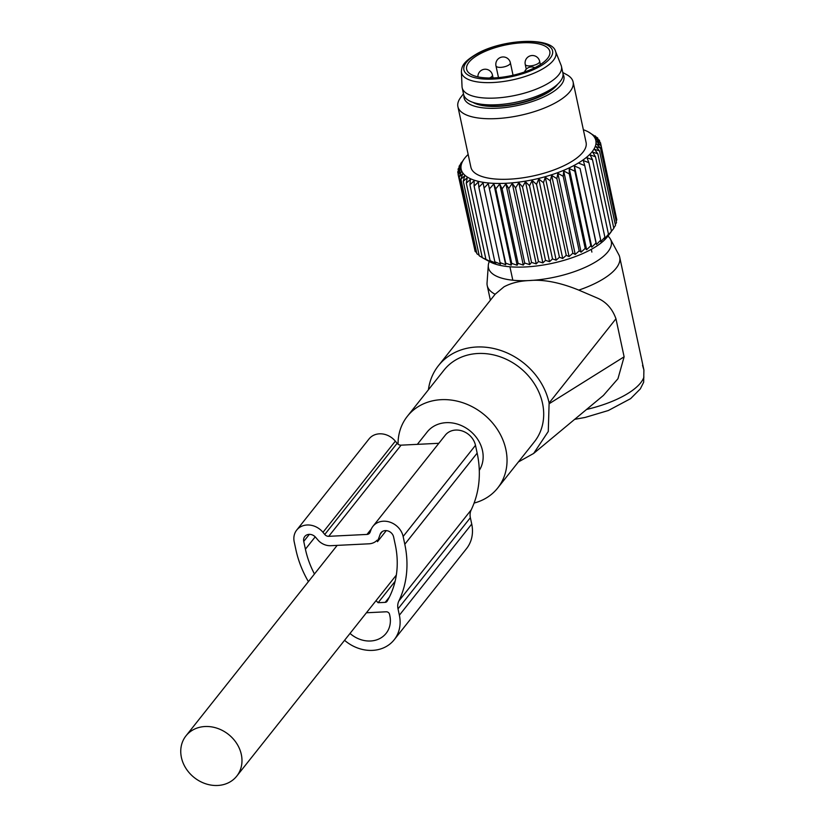 <?xml version="1.0" encoding="UTF-8"?>
<svg xmlns="http://www.w3.org/2000/svg" width="826" height="826" viewBox="0 0 826 826"><rect width="100%" height="100%" fill="white"/><g stroke="black" fill="none" stroke-linecap="round" stroke-linejoin="round"><path stroke-width="1.24" d="M479.286 470.366A32.4 27.537 -141.6 0 0 482.498 450.655A32.4 27.537 -141.6 0 0 458.409 424.419A32.4 27.537 -141.6 0 0 427.166 431.998L417.347 444.357M181.41 757.473A32.4 27.537 -141.6 0 0 205.498 783.719A32.4 27.537 -141.6 0 0 236.742 776.141A32.4 27.537 -141.6 0 0 241.326 754.51A32.4 27.537 -141.6 0 0 217.228 728.274A32.4 27.537 -141.6 0 0 185.984 735.852A32.4 27.537 -141.6 0 0 181.41 757.473M518.377 461.961L533.648 453.443L603.372 395.468L617.951 378.731L624.115 356.822L615.959 318.774L549.114 402.985A64.8 55.084 -141.6 0 0 535.713 375.087A64.8 55.084 -141.6 0 0 438.441 365.67L495.125 294.252A67.742 24.832 167.9 0 1 487.226 285.579A67.742 24.832 167.9 0 1 487.051 282.936L488.3 265.342A62.817 23.025 167.9 0 1 489.312 261.501M495.125 294.252L503.984 286.829C511.129 283.029 519.564 280.933 529.311 280.551A62.817 23.025 167.9 0 1 503.984 278.754A62.817 23.025 167.9 0 1 488.3 265.342M474.103 503.055A57.675 49.023 -141.6 0 0 497.717 487.99A57.675 49.023 -141.6 0 0 493.948 424.667A57.675 49.023 -141.6 0 0 407.363 416.283A57.675 49.023 -141.6 0 0 398.049 444.212M497.717 487.99L534.381 441.807A57.675 49.023 -141.6 0 0 530.602 378.484A57.675 49.023 -141.6 0 0 444.027 370.1L407.363 416.283M549.114 402.985L548.278 431.461L533.648 453.443M438.441 365.67A64.8 55.084 -141.6 0 0 428.415 389.758M607.936 236.071A62.817 23.025 167.9 0 1 610.445 239.158L618.798 254.687A67.742 24.832 167.9 0 1 619.717 257.175L643.898 369.965L643.671 382.19L643.898 369.965L642.535 365.35M624.115 356.822L549.259 403.656M610.445 239.158A62.817 23.025 167.9 0 1 589.909 265.084A62.817 23.025 167.9 0 1 529.311 280.551C543.425 279.25 559.925 282.43 578.789 290.112L596.971 297.907C606.016 301.686 612.345 308.635 615.959 318.774M619.717 257.175A67.742 24.832 167.9 0 1 578.789 290.112M556.941 84.851L553.255 88.103A45.657 16.737 167.9 0 1 543.849 94.35A45.657 16.737 167.9 0 1 478.543 104.117L473.856 102.672A50.778 18.606 -12.1 0 0 546.482 91.81A50.778 18.606 -12.1 0 0 556.941 84.851A50.778 18.606 -12.1 0 0 562.898 73.153L561.463 66.452A50.778 18.606 167.9 0 1 545.046 85.109A50.778 18.606 167.9 0 1 493.308 98.129A50.778 18.606 167.9 0 1 462.178 87.742A50.778 18.606 167.9 0 1 462.033 86.585L461.393 71.625C461.806 66.782 462.25 62.249 477.769 53.277C504.242 38.719 552.264 36.891 555.568 51.439A48.249 17.687 167.9 0 1 540.287 70.22A48.249 17.687 167.9 0 1 489.756 82.631A48.249 17.687 167.9 0 1 461.393 71.625M462.178 87.742L463.613 94.443A50.778 18.606 -12.1 0 0 473.856 102.672M555.568 51.439L561.122 65.347A50.778 18.606 167.9 0 1 561.463 66.452M480.402 53.649A42.529 15.591 167.9 0 1 523.746 42.735A42.529 15.591 167.9 0 1 549.817 51.439A42.529 15.591 167.9 0 1 536.053 67.061A42.529 15.591 167.9 0 1 492.719 77.964A42.529 15.591 167.9 0 1 466.649 69.27A42.529 15.591 167.9 0 1 480.402 53.649M613.739 227.986L615.494 225.415L599.511 150.879L594.544 149.31L597.828 153.791L613.811 228.327L607.513 236.122L608.483 234.254L604.384 238.941L604.89 237.217L600.698 241.739L600.729 240.139L596.486 244.486L596.031 242.989L591.788 247.16L590.838 245.756L574.855 171.209L574.369 165.943L580.048 168.452L596.031 242.989M615.298 224.527L616.506 222.586L600.523 148.05L595.825 146.574L599.511 150.879M590.838 245.756L586.646 249.72L585.211 248.389L581.112 252.157L579.202 250.877L575.237 254.449L572.862 253.2L569.083 256.566L566.264 255.327L562.712 258.486L559.45 257.247L556.166 260.19L552.511 258.92L549.538 261.677L545.501 260.355L542.868 262.916L538.48 261.532L536.229 263.897L531.531 262.431L529.683 264.619L524.716 263.04L523.292 265.063L518.098 263.37L517.128 265.239L511.738 263.401L511.232 265.136L505.708 263.153L505.677 264.754L500.06 262.606L500.515 264.103L494.836 261.78L495.786 263.184L490.107 260.675L491.532 262.007L482.281 257.681L489.88 261.801A65.46 23.995 -12.1 0 0 589.568 250.278A65.46 23.995 -12.1 0 0 607.554 236.577L611.085 231.951M616.33 217.527L600.481 142.712L596.444 141.391L600.843 145.314L616.826 219.85L616.175 221.048M600.843 145.314L596.465 143.93L600.523 148.05M583.362 129.744A68.857 25.234 167.9 0 1 588.298 131.881L597.704 137.983L594.441 136.744L599.428 140.265L595.763 138.995L600.481 142.712M588.298 131.881A68.857 25.234 167.9 0 1 573.543 165.727A68.857 25.234 167.9 0 1 491.294 183.207A68.857 25.234 167.9 0 1 464.532 158.416A68.857 25.234 167.9 0 1 468.156 154.441M596.486 244.486L580.048 168.452M579.078 163.28L584.746 165.603L600.729 240.139M597.828 153.791L592.634 152.098L595.484 156.744L590.105 154.916L592.5 159.717L586.976 157.735L588.907 162.681L583.29 160.533L584.746 165.603M595.484 156.744L611.467 231.28M592.5 159.717L608.483 234.254M588.907 162.681L604.89 237.217M591.788 247.16L574.369 165.943M482.25 257.567L479.256 255.823L463.272 181.286L464.666 175.845L460.887 179.211L476.87 253.747L479.121 255.193M476.602 252.519L475.136 251.476L459.163 176.94L461.393 171.54L458.11 174.482L474.723 249.535M595.309 135.908L595.453 136.538M597.704 137.983L597.962 139.212M599.428 140.265L599.841 142.206M464.295 158.726L460.836 163.754M458.11 174.482L460.712 169.134L457.738 171.88L460.691 166.594L458.069 169.154L461.331 163.951L459.07 166.315L462.612 161.215L460.753 163.414M460.887 179.211L462.715 173.78L459.163 176.94M505.677 264.754L488.269 183.537L484.077 188.07L483.096 182.887L478.863 187.244L478.368 181.968L474.124 186.139L474.124 180.791L469.922 184.766L470.407 179.376L466.298 183.145L467.237 177.724L463.272 181.286M488.269 183.537L505.708 263.153M511.232 265.136L493.824 183.919L489.725 188.607M493.824 183.919L495.765 188.865L511.738 263.401M517.128 265.239L499.72 184.022L495.765 188.865M499.72 184.022L502.115 188.834L518.098 263.37M523.292 265.063L505.884 183.857L502.115 188.834M505.884 183.857L508.744 188.504L524.716 263.04M529.683 264.619L512.275 183.403L508.744 188.504M512.275 183.403L515.558 187.884L531.531 262.431M536.229 263.897L518.821 182.691L515.558 187.884M518.821 182.691L522.507 186.986L538.48 261.532M542.868 262.916L525.46 181.699L522.507 186.986M525.46 181.699L529.518 185.819L545.501 260.355M549.538 261.677L532.13 180.46L529.518 185.819M532.13 180.46L536.528 184.384L552.511 258.92M556.166 260.19L538.758 178.984L536.528 184.384M538.758 178.984L543.477 182.701L559.45 257.247M562.712 258.486L545.294 177.27L543.477 182.701M545.294 177.27L550.281 180.791L566.264 255.327M569.083 256.566L551.675 175.349L550.281 180.791M551.675 175.349L556.879 178.664L572.862 253.2M575.237 254.449L557.829 173.243L556.879 178.664M557.829 173.243L563.218 176.341L579.202 250.877M581.112 252.157L563.693 170.951L563.218 176.341M563.693 170.951L569.238 173.852L585.211 248.389M586.646 249.72L569.228 168.514L569.238 173.852M569.228 168.514L574.855 171.209M562.764 72.512L566.667 74.629A58.914 21.59 167.9 0 1 573.11 81.95L586.099 142.526A58.914 21.59 167.9 0 1 567.039 164.157A58.914 21.59 167.9 0 1 507.009 179.273A58.914 21.59 167.9 0 1 470.892 167.224L457.903 106.647A58.914 21.59 167.9 0 1 460.784 97.334L463.479 93.803M484.077 188.07L500.06 262.606M478.863 187.244L494.836 261.78M474.124 186.139L490.107 260.675M469.922 184.766L485.905 259.302M466.298 183.145L482.281 257.681M457.738 171.88L458.244 174.214M458.069 169.154L458.399 170.693M459.07 166.315L459.266 167.213M573.11 81.95A58.914 21.59 167.9 0 1 554.05 103.58A58.914 21.59 167.9 0 1 494.02 118.696A58.914 21.59 167.9 0 1 457.903 106.647M563.053 74.299A51.057 18.709 167.9 0 1 547.38 95.197A51.057 18.709 167.9 0 1 492.554 108.34A51.057 18.709 167.9 0 1 463.954 95.548M557.612 84.242A46.576 17.067 167.9 0 1 517.551 103.839A46.576 17.067 167.9 0 1 472.978 102.383M394.178 639.778L466.525 548.619A36.819 31.295 -141.6 0 0 471.729 524.045L399.371 615.205A36.819 31.295 -141.6 0 1 394.178 639.778A36.819 31.295 -141.6 0 1 344.556 640.305M371.328 528.96L366.992 534.432L328.727 536.322A4.419 3.758 -141.6 0 1 324.763 534.484L322.976 532.326A17.676 15.023 -141.6 0 0 296.71 530.075A17.676 15.023 -141.6 0 0 294.211 541.866L295.884 549.651A106.895 90.86 -141.6 0 0 308.397 581.638M389.356 597.105L385.184 602.361A2.943 2.499 -141.6 0 0 387.084 601.276A96.58 82.094 -141.6 0 0 395.272 544.737L393.61 536.952A7.362 6.257 -141.6 0 0 388.127 530.994A7.362 6.257 -141.6 0 0 381.034 532.708A7.362 6.257 -141.6 0 0 380.187 534.236L377.492 541.68L386.279 530.602M385.184 602.361L378.122 602.712L376.026 600.657M395.117 581.308L378.122 602.712M377.492 541.68L377.162 540.152A14.723 12.514 -141.6 0 1 368.995 543.807L330.741 545.697A14.723 12.514 -141.6 0 1 318.588 540.762L315.728 537.416A7.362 6.257 -141.6 0 0 304.784 536.487A7.362 6.257 -141.6 0 0 303.741 541.402L305.413 549.187A96.58 82.094 -141.6 0 0 314.458 573.998M324.763 534.484L397.12 443.325L395.334 441.167A17.676 15.023 -141.6 0 0 369.057 438.916L296.71 530.075M475.487 445.328L403.14 536.477A17.676 15.023 -141.6 0 0 389.996 522.166A17.676 15.023 -141.6 0 0 372.96 526.307L445.307 435.147A17.676 15.023 -141.6 0 1 462.353 431.017A17.676 15.023 -141.6 0 1 475.487 445.328L477.16 453.113A106.895 90.86 -141.6 0 1 471.192 509.89A14.723 12.514 -141.6 0 0 470.366 517.706L471.729 524.045M471.192 509.89L398.834 601.039A14.723 12.514 -141.6 0 0 398.018 608.865L399.371 615.205M398.834 601.039A106.895 90.86 -141.6 0 0 404.802 544.272L403.14 536.477M372.96 526.307A17.676 15.023 -141.6 0 0 370.926 529.951L370.1 532.243A4.419 3.758 -141.6 0 1 369.583 533.152A4.419 3.758 -141.6 0 1 366.992 534.432M366.414 612.768L386.258 611.787A2.943 2.499 -141.6 0 1 389.552 614.337L389.841 615.669A26.515 22.529 -141.6 0 1 386.103 633.366A26.515 22.529 -141.6 0 1 350.017 633.428M438.843 443.294L401.085 445.162A4.419 3.758 -141.6 0 1 397.12 443.325M643.919 377.048A67.742 24.832 167.9 0 1 586.532 409.469M533.596 65.378A7.362 2.695 -12.1 0 0 539.646 61.33A7.362 7.362 0 0 0 530.695 55.724A7.362 7.362 0 0 0 525.243 64.418A7.362 2.695 -12.1 0 0 533.596 65.378M489.57 78.005A7.362 2.695 -12.1 0 0 492.461 75.052A7.362 7.362 0 0 0 477.903 76.849M504.325 66.823A7.362 2.695 -12.1 0 0 510.375 62.776A7.362 7.362 0 0 0 501.413 57.17A7.362 7.362 0 0 0 495.972 65.863A7.362 2.695 -12.1 0 0 504.325 66.823M478.564 53.205A45.337 16.613 167.9 0 1 541.36 42.942A45.337 16.613 167.9 0 1 537.902 67.505A45.337 16.613 167.9 0 1 475.105 77.768A45.337 16.613 167.9 0 1 478.564 53.205M382.324 531.541L380.187 534.236M315.212 536.848L305.413 549.187M309.337 534.36L303.741 541.402M395.334 441.167L322.976 532.326M470.366 517.706L398.018 608.865M477.16 453.113L404.802 544.272M328.727 536.322L401.085 445.162M396.335 575.082L236.742 776.141M337.163 545.387L185.984 735.852M487.226 285.579L490.376 300.241M643.681 382.19L640.336 388.881L630.61 398.648L608.318 410.522L585.118 417.44L574.648 419.35M534.804 67.701A7.362 7.362 0 0 0 524.572 71.955M540.338 64.573L539.646 61.33M526.265 69.177L525.243 64.418M493.081 77.954L492.461 75.052M513.049 75.249L510.375 62.776M498.491 77.603L495.972 65.863M509.931 266.788L512.812 280.21M591.302 249.338L591.881 252.085M464.532 158.416L463.489 159.779"/></g></svg>
